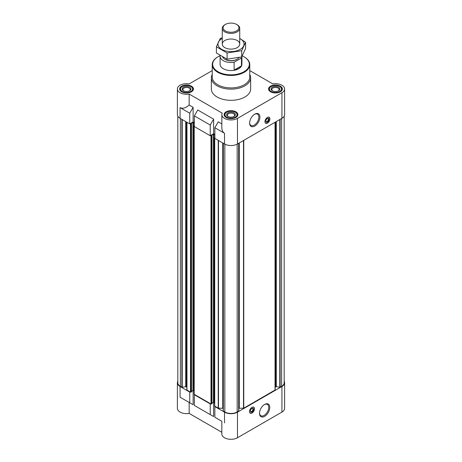 <?xml version="1.0" encoding="UTF-8"?>
<svg xmlns="http://www.w3.org/2000/svg" width="462" height="462" viewBox="0 0 462 462"><rect width="100%" height="100%" fill="white"/><g stroke="black" fill="none" stroke-linecap="round" stroke-linejoin="round"><path stroke-width="0.69" d="M241.892 56.572A10.915 6.301 180 0 1 241.459 57.998L234.124 62.226A10.915 6.301 180 0 1 220.085 56.191L220.085 64.247A10.915 6.301 0 0 0 226.825 70.068A10.915 6.301 0 0 0 238.715 68.705A10.915 6.301 0 0 0 241.915 64.247L241.915 56.537M275.138 387.526A1.311 0.757 0 0 1 275.525 386.989L276.282 386.694L279.787 387.237L281.624 386.319A8.732 5.042 0 0 0 284.182 382.755L284.182 116.187M238.773 408.293A1.311 0.757 0 0 1 239.258 408.241L243.757 408.183L275.138 389.98L275.138 122.239M223.227 410.978L223.227 143.237L223.227 410.978L224.827 411.983A8.732 5.042 0 0 0 237.173 411.983L238.773 410.978L238.762 143.243L238.773 410.978M223.227 408.293A1.311 0.757 0 0 0 222.742 408.241L222.742 142.954M218.249 419.236L221.835 421.304L221.835 434.009A9.165 5.29 0 0 0 227.495 438.9A9.165 5.29 0 0 0 237.48 437.751L237.48 412.162A9.165 5.29 0 0 1 224.52 412.162L214.859 406.583L215.165 406.404L218.491 408.241L222.742 408.241M237.48 412.162L281.93 386.498A9.165 5.29 0 0 0 284.615 382.755A9.165 5.29 0 0 0 284.182 381.144M210.533 403.73L210.227 403.909L194.358 394.75L194.669 394.571L210.995 403.996L211.925 403.609M177.818 116.187L177.818 382.755A8.732 5.042 0 0 0 180.376 386.319L182.213 387.237L185.718 386.694L186.475 386.989A1.311 0.757 0 0 1 186.862 387.526L186.862 122.239L186.862 389.98L190.038 391.897L189.732 392.076L180.07 386.498L180.07 397.193L189.166 402.442L189.166 413.421L221.835 432.282M177.818 381.144A9.165 5.29 0 0 0 177.385 382.755A9.165 5.29 0 0 0 180.07 386.498M221.835 421.304L214.859 417.278L214.859 406.583M194.358 394.75L194.358 405.44L213.623 416.562L197.753 407.403M210.227 414.605L210.227 403.909M237.48 437.751L281.93 412.092A9.165 5.29 0 0 0 284.615 408.35L284.615 382.755M177.385 382.755L177.385 408.35A9.165 5.29 0 0 0 189.166 413.421M213.623 416.562L213.623 402.356M189.166 402.442L193.128 404.729L193.128 390.523M194.358 122.649L193.128 121.933L189.732 123.897L180.07 118.318A9.165 5.29 0 0 1 177.385 114.576L177.385 88.981A9.165 5.29 0 0 0 189.166 94.057L222.21 113.138A9.165 5.29 0 0 0 221.835 114.645A9.165 5.29 0 0 0 227.495 119.537A9.165 5.29 0 0 0 237.48 118.388L281.93 92.723A9.165 5.29 0 0 0 284.615 88.981A9.165 5.29 0 0 0 272.834 83.911L249.769 70.594M214.859 134.482L213.623 133.766L210.227 135.73L194.358 126.571L194.358 115.875L210.227 125.035L213.623 119.156L197.753 109.996L194.358 115.875M221.835 123.897L218.249 121.829L214.859 127.708L224.52 133.287L224.52 143.982A9.165 5.29 0 0 0 237.48 143.982L281.93 118.318A9.165 5.29 0 0 0 284.615 114.576L284.615 88.981M224.52 143.982L214.859 138.404L214.859 127.708M224.52 133.287C222.771 132.213 221.875 130.232 221.835 127.35L221.835 114.645M210.227 135.73L210.227 125.035M193.128 121.933L193.128 107.323L189.166 105.036C185.712 108.05 182.681 108.916 180.07 107.623L180.07 118.318M189.166 105.036L189.166 94.057M212.231 70.594L189.166 83.911A9.165 5.29 0 0 0 177.385 88.981M213.623 133.766L213.623 119.156M267.423 117.429A3.494 2.015 120 0 0 265.142 120.501A3.494 2.015 120 0 0 265.679 123.302A3.494 2.015 120 0 0 267.423 123.129A3.494 2.015 120 0 0 269.704 120.051A3.494 2.015 120 0 0 269.173 117.256A3.494 2.015 120 0 0 267.423 117.429M254.77 126.039A7.271 4.198 -60 0 1 249.624 123.071A7.271 4.198 -60 0 1 254.77 114.16A7.271 4.198 -60 0 1 259.91 117.129A7.271 4.198 -60 0 1 254.77 126.039M249.769 74.446A19.647 11.342 180 0 1 250.647 77.789L250.647 88.981A19.647 11.342 180 0 1 231 100.323A19.647 11.342 180 0 1 211.353 88.981L211.353 77.789A19.647 11.342 180 0 1 212.231 74.446M280.324 86.169A6.895 3.985 180 0 1 282.346 88.981A6.895 3.985 180 0 1 275.45 92.966A6.895 3.985 180 0 1 268.555 88.981A6.895 3.985 180 0 1 272.811 85.303A6.895 3.985 180 0 1 280.324 86.169M191.43 86.169A6.895 3.985 180 0 1 193.445 88.981A6.895 3.985 180 0 1 186.55 92.966A6.895 3.985 180 0 1 179.654 88.981A6.895 3.985 180 0 1 183.911 85.303A6.895 3.985 180 0 1 191.43 86.169M235.88 111.833A6.895 3.985 180 0 1 237.895 114.645A6.895 3.985 180 0 1 231 118.63A6.895 3.985 180 0 1 224.105 114.645A6.895 3.985 180 0 1 228.361 110.967A6.895 3.985 180 0 1 235.88 111.833M189.732 123.897L189.732 113.202L180.07 107.623M189.732 113.202L193.128 107.323M190.038 123.718L190.997 123.983L191.274 123.504M191.274 123.36L192.943 122.401L194.358 122.932M194.358 125.751L194.358 126.213M210.533 135.551L211.492 135.816L211.769 135.337M211.769 135.193L213.438 134.234L214.859 134.765M214.859 137.584L214.859 138.046M191.43 391.776L190.997 392.163L190.038 391.897M191.476 391.424L192.943 390.581L192.943 122.401M194.104 390.968L192.943 390.581M194.207 394.017L194.669 394.571M211.977 403.257L213.438 402.414L213.438 134.234M214.599 402.8L213.438 402.414M214.703 405.85L215.165 406.404M251.992 407.351A3.494 2.015 120 0 0 249.711 410.429A3.494 2.015 120 0 0 250.242 413.224A3.494 2.015 120 0 0 253.736 411.209A3.494 2.015 120 0 0 253.736 407.178A3.494 2.015 120 0 0 251.992 407.351M264.645 416.32A7.271 4.198 -60 0 1 259.505 413.346A7.271 4.198 -60 0 1 264.645 404.441A7.271 4.198 -60 0 1 269.791 407.409A7.271 4.198 -60 0 1 264.645 416.32M193.128 404.729L180.07 397.193M189.732 402.772L189.732 392.076M235.273 112.179A6.046 3.488 180 0 1 236.515 113.219A6.046 3.488 180 0 1 231 118.133A6.046 3.488 180 0 1 225.485 113.219A6.046 3.488 180 0 1 235.273 112.179M234.09 112.867A4.366 2.518 180 0 1 234.09 116.43A4.366 2.518 180 0 1 227.91 116.43A4.366 2.518 180 0 1 227.91 112.867A4.366 2.518 180 0 1 234.09 112.867M236.515 113.219L236.977 113.814A6.549 3.783 180 0 1 237.549 115.361A6.549 3.783 180 0 1 237.422 116.101M224.578 116.101A6.549 3.783 180 0 1 224.451 115.361A6.549 3.783 180 0 1 225.023 113.814L225.485 113.219M279.724 86.515A6.046 3.488 180 0 1 280.965 87.561A6.046 3.488 180 0 1 275.45 92.475A6.046 3.488 180 0 1 269.935 87.561A6.046 3.488 180 0 1 279.724 86.515M278.534 87.203A4.366 2.518 180 0 1 278.534 90.766A4.366 2.518 180 0 1 272.361 90.766A4.366 2.518 180 0 1 272.361 87.203A4.366 2.518 180 0 1 278.534 87.203M280.965 87.561L281.427 88.155A6.549 3.783 180 0 1 281.999 89.697A6.549 3.783 180 0 1 281.872 90.436M269.028 90.436A6.549 3.783 180 0 1 268.901 89.697A6.549 3.783 180 0 1 269.473 88.155L269.935 87.561M190.823 86.515A6.046 3.488 180 0 1 192.065 87.561A6.046 3.488 180 0 1 186.55 92.475A6.046 3.488 180 0 1 181.035 87.561A6.046 3.488 180 0 1 190.823 86.515M189.639 87.203A4.366 2.518 180 0 1 189.639 90.766A4.366 2.518 180 0 1 183.466 90.766A4.366 2.518 180 0 1 183.466 87.203A4.366 2.518 180 0 1 189.639 87.203M192.065 87.561L192.527 88.155A6.549 3.783 180 0 1 193.099 89.697A6.549 3.783 180 0 1 192.972 90.436M180.128 90.436A6.549 3.783 180 0 1 180.001 89.697A6.549 3.783 180 0 1 180.573 88.155L181.035 87.561M228.188 116.574A3.656 2.114 180 0 1 227.344 115.223A3.656 2.114 180 0 1 229.602 113.277A3.656 2.114 180 0 1 233.587 113.733A3.656 2.114 180 0 1 234.656 115.223A3.656 2.114 180 0 1 233.812 116.574M183.737 90.91A3.656 2.114 180 0 1 182.894 89.564A3.656 2.114 180 0 1 185.152 87.613A3.656 2.114 180 0 1 189.137 88.069A3.656 2.114 180 0 1 190.205 89.564A3.656 2.114 180 0 1 189.362 90.91M272.638 90.91A3.656 2.114 180 0 1 271.795 89.564A3.656 2.114 180 0 1 274.053 87.613A3.656 2.114 180 0 1 278.037 88.069A3.656 2.114 180 0 1 279.106 89.564A3.656 2.114 180 0 1 278.263 90.91M242.267 55.896A18.336 10.586 180 0 1 243.965 56.762L243.965 56.762A18.336 10.586 180 0 1 243.965 71.731A18.336 10.586 180 0 1 218.035 71.731A18.336 10.586 180 0 1 218.035 56.762A18.336 10.586 180 0 1 220.114 55.729M244.115 56.849A18.769 10.84 180 0 1 244.271 56.941L244.271 56.941A18.769 10.84 180 0 1 249.769 64.605A18.769 10.84 180 0 1 231 75.439A18.769 10.84 180 0 1 212.231 64.605A18.769 10.84 180 0 1 217.729 56.941A18.769 10.84 180 0 1 217.885 56.849M243.965 56.762L244.271 56.941L243.965 56.762M249.769 64.605L249.769 77.079A18.769 10.84 180 0 1 231 87.919A18.769 10.84 180 0 1 212.231 77.079L212.231 64.605M250.647 77.789A19.647 11.342 180 0 1 231 89.131A19.647 11.342 180 0 1 211.353 77.789M254.498 114.328A6.526 3.765 -60 0 1 257.501 114.143A6.526 3.765 -60 0 1 258.501 119.375A6.526 3.765 -60 0 1 254.239 125.121A6.526 3.765 -60 0 1 250.976 125.445A6.526 3.765 -60 0 1 249.63 122.753M267.665 117.302A3.413 1.969 -60 0 1 269.271 117.429A3.413 1.969 -60 0 1 269.531 120.218A3.413 1.969 -60 0 1 267.365 123.031A3.413 1.969 -60 0 1 265.881 123.302A3.413 1.969 -60 0 1 264.969 121.98M267.365 122.026A2.183 1.259 -60 0 1 265.817 121.131A2.183 1.259 -60 0 1 267.365 118.463A2.183 1.259 -60 0 1 268.907 119.352A2.183 1.259 -60 0 1 267.365 122.026M267.221 118.549A1.802 1.04 -60 0 1 267.995 118.526A1.802 1.04 -60 0 1 268.272 119.97A1.802 1.04 -60 0 1 267.094 121.564A1.802 1.04 -60 0 1 266.193 121.65A1.802 1.04 -60 0 1 265.823 120.969M264.374 404.602A6.526 3.765 -60 0 1 267.382 404.423A6.526 3.765 -60 0 1 268.382 409.65A6.526 3.765 -60 0 1 264.12 415.402A6.526 3.765 -60 0 1 260.857 415.725A6.526 3.765 -60 0 1 259.511 413.028M250.392 410.891A1.802 1.04 120 0 0 250.756 411.573A1.802 1.04 120 0 0 252.564 410.533A1.802 1.04 120 0 0 252.564 408.448A1.802 1.04 120 0 0 251.79 408.472M251.929 408.385L251.929 408.385A2.183 1.259 120 0 0 250.387 411.059A2.183 1.259 120 0 0 251.929 411.948A2.183 1.259 120 0 0 253.471 409.274A2.183 1.259 120 0 0 251.929 408.385M249.532 411.902A3.413 1.969 120 0 0 250.444 413.224A3.413 1.969 120 0 0 253.638 411.151A3.413 1.969 120 0 0 253.834 407.351A3.413 1.969 120 0 0 252.235 407.224M241.459 57.998L241.459 65.835L234.124 70.068A10.915 6.301 0 0 0 241.459 65.835M234.124 62.226L234.124 70.068M220.085 56.191A10.915 6.301 180 0 1 220.137 55.573M239.027 57.588A8.732 5.042 180 0 1 237.173 59.171L236.665 59.465A8.016 4.626 180 0 1 225.335 59.465L224.827 59.171A8.732 5.042 180 0 1 222.626 57.04M237.173 59.171A8.732 5.042 180 0 1 224.827 59.171M237.173 24.769L236.608 24.44A7.929 4.58 180 0 1 236.608 30.914A7.929 4.58 180 0 1 225.392 30.914A7.929 4.58 180 0 1 225.392 24.44A7.929 4.58 180 0 1 236.608 24.44L237.173 24.769A8.732 5.042 180 0 1 239.732 28.332A8.732 5.042 180 0 1 231 33.374A8.732 5.042 180 0 1 222.268 28.332A8.732 5.042 180 0 1 224.827 24.769L225.392 24.44M239.732 38.473A13.052 7.536 180 0 1 240.228 49.399A13.052 7.536 180 0 1 221.529 49.261A13.052 7.536 180 0 1 222.268 38.473M237.173 47.638A8.732 5.042 180 0 1 224.827 47.638A8.732 5.042 180 0 1 224.827 40.506A8.732 5.042 180 0 1 237.173 40.506A8.732 5.042 180 0 1 237.173 47.638L237.173 47.638M222.268 37.849L220.305 38.352L216.395 46.783L227.085 52.957L241.695 50.699L245.605 42.267L239.732 38.433M245.605 42.267L245.605 48.487L241.695 56.924L227.085 59.182L216.395 53.009L216.395 46.783M241.695 50.699L241.695 56.924M227.085 52.957L227.085 59.182M224.52 412.162L224.52 422.851M281.93 412.092L281.93 386.498M281.93 118.318L281.93 92.723M237.48 143.982L237.48 118.388M180.376 386.319L180.376 118.497M181.872 387.185L181.872 119.363M182.213 387.237L182.213 119.554M185.718 386.694L185.718 121.581M186.053 386.746L186.053 121.772M186.475 386.989L186.475 122.014M186.96 390.119L186.96 122.297M190.5 392.163L190.5 123.983M190.997 392.163L190.997 123.983M191.43 391.915L191.43 123.735M193.434 390.581L193.434 122.401M194.207 394.305L194.207 126.126M210.995 403.996L210.995 135.816M211.492 403.996L211.492 135.816M211.925 403.748L211.925 135.568M213.929 402.414L213.929 134.234M214.703 406.138L214.703 137.959M218.243 408.183L218.243 140.356M218.491 408.241L218.491 140.5M223.331 411.116L223.331 143.295M224.827 411.983L224.827 144.15M237.173 411.983L237.173 144.15M238.669 411.116L238.669 143.295M239.258 408.241L239.258 142.954M243.509 408.241L243.509 140.5M243.757 408.183L243.757 140.356M275.04 390.119L275.04 122.297M275.525 386.989L275.525 122.014M275.947 386.746L275.947 121.772M276.282 386.694L276.282 121.581M279.787 387.237L279.787 119.554M280.128 387.185L280.128 119.363M281.624 386.319L281.624 118.497M191.476 391.845L191.476 123.666M194.104 394.161L194.104 125.982M211.977 403.678L211.977 135.499M214.599 405.994L214.599 137.815M224.451 115.361L224.451 115.898M237.549 115.361L237.549 115.898M268.901 89.697L268.901 90.234M281.999 89.697L281.999 90.234M180.001 89.697L180.001 90.234M193.099 89.697L193.099 90.234M218.035 56.762L217.729 56.941M265.881 123.302L265.54 123.192M250.444 413.224L250.104 413.115M222.268 28.332L222.268 44.075M239.732 28.332L239.732 44.075"/></g></svg>
